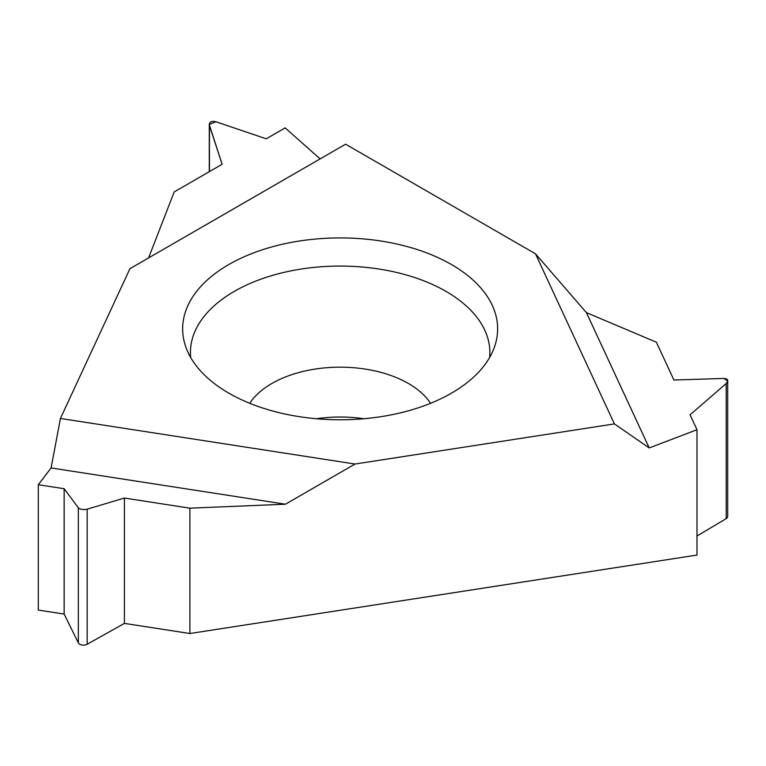 <?xml version="1.0" encoding="UTF-8"?>
<svg xmlns="http://www.w3.org/2000/svg" width="766" height="766" viewBox="0 0 766 766"><rect width="100%" height="100%" fill="white"/><g stroke="black" fill="none" stroke-linecap="round" stroke-linejoin="round"><path stroke-width="1.15" d="M586.43 312.643L535.482 253.814L614.418 423.904L355.031 464.033L60.428 418.456L129.923 268.703L60.428 418.456L51.102 467.959L38.3 484.725L64.153 488.718L78.343 507.801C80.353 509.476 83.293 509.926 87.161 509.16L124.408 498.044L189.891 508.174L189.891 633.52L696.983 555.072L696.983 429.726L690.061 414.799L726.197 383.546L727.69 380.884L723.841 378.452L673.917 380.013L656.366 342.21L586.43 312.643L649.214 447.938L696.983 429.726L690.061 414.799L726.197 383.546C728.887 380.52 728.102 378.825 723.841 378.452L673.917 380.013L656.366 342.21L586.43 312.643L535.482 253.814L345.59 144.19L129.923 268.703M228.785 393.14A157.49 90.924 0 0 0 386.294 415.785A157.49 90.924 0 0 0 494.779 346.079A157.49 90.924 0 0 0 451.509 264.557A157.49 90.924 0 0 0 266.3 248.538A157.49 90.924 0 0 0 185.506 346.079A157.49 90.924 0 0 0 228.785 393.14M189.891 508.174L285.431 504.21L51.102 467.959L38.3 484.725L38.3 610.062L64.153 614.064L64.153 488.718L78.343 507.801C80.353 509.476 83.293 509.926 87.161 509.16L124.408 498.044L189.891 508.174L285.431 504.21L355.031 464.033L614.418 423.904L649.214 447.938L696.983 429.726M209.434 125.471C209.041 121.976 211.196 120.731 215.888 121.746L266.223 138.809L285.144 127.884L320.121 158.897L285.144 127.884L266.223 138.809L215.888 121.746L209.242 124.494L222.111 164.278L174.179 191.95L148.575 257.931L174.179 191.95L222.111 164.278L209.434 125.471L209.434 171.594M64.153 614.064L78.343 642.894A5.314 3.064 0 0 0 87.161 644.254L124.408 623.39L124.408 498.044M124.408 623.39L189.891 633.52M696.983 536.018L726.197 518.63A5.314 3.064 0 0 0 727.7 516.495L727.7 380.884M316.377 418.734A96.593 55.765 180 0 1 363.907 418.734M190.667 357.483A149.724 86.443 180 0 1 278.891 273.634A149.724 86.443 180 0 1 446.013 291.386A149.724 86.443 180 0 1 489.618 357.483M60.428 418.456L51.102 467.959M38.3 484.725L64.153 488.718M285.431 504.21L355.031 464.033M614.418 423.904L649.214 447.938M535.482 253.814L345.59 144.19M78.343 642.894L78.343 507.801M87.161 509.16L87.161 644.254M726.197 518.63L726.197 383.546M430.549 403.299A96.593 55.765 0 0 0 408.45 383.507A96.593 55.765 0 0 0 249.735 403.299M209.281 171.689L209.281 124.81"/></g></svg>
